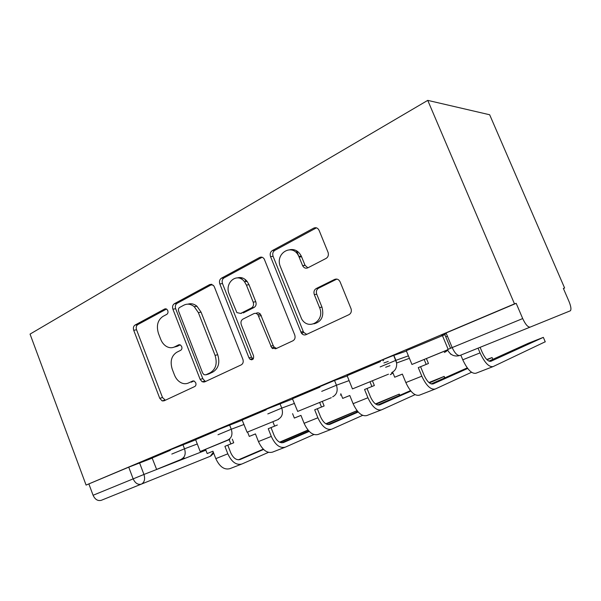 <?xml version="1.0" encoding="UTF-8"?>
<svg xmlns="http://www.w3.org/2000/svg" width="601" height="601" viewBox="0 0 601 601"><rect width="100%" height="100%" fill="white"/><g stroke="black" fill="none" stroke-linecap="round" stroke-linejoin="round"><path stroke-width="0.9" d="M167.762 310.567L166.74 309.177L164.704 308.967L135.007 325.081C133.437 326.2 133.009 327.943 133.722 330.302L159.761 398.335L162.15 400.897L164.028 400.837L194.732 386.533C195.926 385.774 196.264 384.542 195.746 382.822L194.288 381.117L192.613 381.057L188.564 382.965C186.235 384.016 183.816 383.971 181.314 382.845C178.249 381.334 175.965 378.72 174.47 375.001L172.247 369.224C169.91 361.494 171.398 355.852 176.709 352.299L180.706 350.293C181.885 349.512 182.216 348.264 181.697 346.552L180.488 345.012L178.602 344.869L174.613 346.89C171.954 348.159 169.234 348.002 166.447 346.431C163.893 344.876 161.985 342.495 160.7 339.28L158.491 333.547C156.17 325.862 157.627 320.168 162.848 316.464L166.793 314.353C167.949 313.534 168.272 312.272 167.762 310.567M326.088 258.422C328.108 257.123 328.785 255.155 328.123 252.525L319.131 230.431C317.839 227.944 316.043 227.17 313.737 228.11L272.268 250.609C270.307 251.977 269.736 253.975 270.54 256.604L301.356 333.082C302.686 334.817 304.249 335.343 306.037 334.667L348.993 314.654C351.022 313.459 351.735 311.558 351.127 308.952L340.121 281.907C338.814 279.382 336.988 278.548 334.629 279.405L316.179 288.563C314.105 289.907 313.482 291.928 314.315 294.625L319.552 307.569C325.404 320.716 308.486 331.136 301.619 318.928L280.472 266.882C274.356 253.254 292.792 242.406 298.832 256.387L302.626 265.702C303.926 267.971 305.646 268.692 307.795 267.851L326.088 258.422M427.747 100.375L514.486 303.873L86.086 485.082L30.05 334.103L427.747 100.375L489.665 114.761L564.609 288.014L563.407 288.518M214.362 286.865L213.385 285.31L209.696 284.558L174.313 303.753C172.637 304.94 172.171 306.758 172.908 309.192L200.141 379.374L202.191 381.793L204.671 381.898L241.264 364.852C243.105 363.703 243.645 361.847 242.872 359.3L214.362 286.865M221.378 278.218L259.624 257.468C261.397 256.68 262.938 257.19 264.222 258.993L294.723 334.945C295.534 337.597 294.941 339.542 292.942 340.775L275.701 348.805L271.75 347.874L257.882 314.691C256.635 313.369 255.275 313.023 253.81 313.654L242.917 319.116C241.061 320.341 240.52 322.226 241.301 324.788L253.524 355.747C253.945 359.173 252.766 360.352 249.978 359.278L248.987 357.873L219.823 283.927C219.049 281.396 219.568 279.495 221.378 278.218L224.045 277.872L262.119 257.258M446.348 333.63L441.45 335.275L446.077 332.977L452.17 347.573L522.697 318.568C525.454 324.472 527.941 327.32 530.165 327.109L570.417 310.77C571.416 309.365 570.942 306.262 569.004 301.462L563.362 288.412L564.609 288.014M514.486 303.873L516.191 303.332L522.697 318.568M86.086 485.082L128.742 467.172L152.323 458.105M213.317 452.185L210.305 456.257L101.336 500.295C97.82 501.211 95.071 499.536 93.087 495.269L143.939 474.459L205.873 450.179M88.903 484.023L93.087 495.269M216.465 430.842L195.625 439.654M266.198 409.844L242.12 420.009L247.079 432.232L278.556 419.363L247.079 432.232M272.471 348.475L272.185 347.761M245.884 281.568L244.99 279.315M320.01 387.119L292.447 398.756L297.683 411.43L331.309 397.682L297.683 411.43M298.119 255.057L296.331 250.64M380.441 361.599L347.108 375.685M444.853 334.644L406.284 350.706M378.172 362.027C372.207 364.131 388.314 357.31 393.715 355.446L406.426 351.044M319.83 386.661L334.532 380.471L347.22 375.963M383.904 362.959L388.246 361.419M266.018 409.386L292.71 398.929M216.285 430.384L242.353 420.152M170.196 449.848L195.686 439.819M170.368 450.307L152.136 458.007L156.621 469.419L184.432 458.052L156.621 469.419M445.258 333.998L445.025 333.427M516.191 303.332L446.077 332.977M382.995 360.75L383.596 360.502M447.429 336.207L445.799 336.898M174.087 347.13L177.355 346.281L174.613 346.89M180.187 344.846L177.355 346.281M193.905 380.966L191.261 382.213M166.522 309.034L137.832 324.578C136.269 325.689 135.841 327.425 136.547 329.776L162.51 397.539L165.373 400.213M212.01 284.393L177.077 303.317C175.409 304.504 174.936 306.315 175.672 308.741L202.807 378.622L204.858 381.034L205.843 381.357M179.639 307.449C178.459 308.283 178.129 309.553 178.647 311.265L202.657 373.063L204.024 374.716L205.843 374.821L210.237 372.755C215.864 369.194 217.479 363.402 215.068 355.379L198.368 312.625L194.251 306.69C190.833 303.963 187.384 303.452 183.914 305.15L179.639 307.449M207.901 374.258L205.843 374.821M187.933 304.159C191.058 303.189 194.07 303.881 196.97 306.24L201.072 312.144L217.72 354.725C220.124 362.711 218.509 368.481 212.889 372.027L208.502 374.092M256.387 313.151C257.852 312.52 259.204 312.866 260.451 314.188L273.215 345.583L274.266 347.22L276.55 348.407M224.045 277.872C222.242 279.149 221.724 281.043 222.49 283.559L251.549 357.189L253.209 358.985M246.402 285.077L244.509 281.764C237.282 271.832 224.105 282.718 229.191 294.137L236.877 312.61L240.663 313.429L251.541 307.915C253.427 306.66 253.975 304.745 253.194 302.153L246.402 285.077L249.009 284.701L247.124 281.396C244.314 278.09 241.099 276.911 237.485 277.865M241.685 313.234L240.663 313.429M249.009 284.701L255.771 301.702C256.559 304.279 256.003 306.194 254.125 307.442L243.277 312.933M289.832 249.708C294.745 248.882 298.569 251.023 301.311 256.124L305.09 265.394L307.87 267.813M313.977 323.841C321.618 321.73 324.277 316.141 321.948 307.073L319.552 307.569M336.876 279.089L318.598 288.157C316.524 289.494 315.901 291.5 316.735 294.19L321.948 307.073M316.457 227.839L274.822 250.377C272.869 251.736 272.291 253.727 273.094 256.349L303.265 331.482L303.798 332.481L306.728 334.351M307.982 430.023L279.578 442.178M232.302 439.143L233.714 442.772L224.909 446.333L227.794 445.183L230.686 452.643C233.271 458.172 236.433 460.464 240.182 459.51L263.576 449.458M233.714 442.772L227.794 445.183M212.949 451.231L207.172 453.552L205.64 449.571M241.452 464.167L229.943 468.637C224.331 470.125 219.62 466.789 215.812 458.631L212.942 451.208L207.172 453.552M268.444 452.365L241.925 463.987C236.366 465.452 231.663 462.064 227.817 453.823L224.909 446.333M230.844 443.914L229.424 440.27M280.028 442.396L308.208 430.293M238.394 459.833L263.276 449.165M326.305 424.028L357.099 410.708M357.047 410.648L325.84 423.758M271.021 427.589L277.361 425.012L268.249 428.693L271.021 427.589L274.056 435.289C276.723 441.014 279.871 443.425 283.492 442.539L309.222 431.413M255.448 433.93L249.272 436.416L247.642 432.239M229.665 439.241L200.186 451.509L195.618 439.647M203.769 382.138L203.491 381.425M229.74 439.429L200.186 451.509M284.859 447.339L272.501 452.132C267.069 453.53 262.389 450.006 258.445 441.57L255.44 433.907L249.272 436.416M313.887 434.531L285.317 447.159C279.946 448.526 275.273 444.95 271.291 436.424L268.249 428.693M274.597 426.101L273.109 422.315M281.659 442.824L308.899 431.067M240.603 278.368L240.678 277.564M375.971 404.263L399.274 394.098L375.49 403.932M322.557 402.054L324.119 405.975L314.684 409.792L317.328 408.74L320.506 416.696C323.27 422.623 326.388 425.185 329.851 424.374L358.204 412.016M324.119 405.975L317.328 408.74M300.958 415.404L294.34 418.071L292.589 413.668M241.895 279.337L241.737 277.752M240.077 277.519L240.813 278.721M251.511 359.864L251.158 358.955M331.331 429.317L318.034 434.478C312.828 435.763 308.185 432.036 304.098 423.299L300.951 415.381L294.34 418.071M362.621 415.359L331.767 429.152C326.636 430.399 322.001 426.612 317.876 417.785L314.684 409.792M321.497 407.012L319.92 403.076M327.981 424.599L357.843 411.61M429.414 382.927L444.199 376.414L428.919 382.521M372.695 381.44L374.355 385.526L364.559 389.486L367.046 388.501L370.389 396.728C373.259 402.88 376.331 405.592 379.607 404.879L410.881 391.093M374.355 385.526L367.046 388.501M349.805 395.518L342.69 398.388L340.812 393.715M272.726 348.633L272.358 347.716M246.064 281.546L245.268 279.525M302.476 334.246L301.95 332.931M381.207 409.98L366.865 415.539C361.93 416.696 357.34 412.744 353.103 403.684L349.797 395.496L342.69 398.388M415.028 394.677L381.62 409.822C376.767 410.934 372.199 406.915 367.917 397.757L364.559 389.486M371.891 386.496L370.224 382.386M377.698 405.021L410.491 390.62M487.065 359.796L492.076 357.557L486.765 359.503M426.687 359.225L428.46 363.5L418.281 367.617L420.58 366.708L424.096 375.234C427.078 381.62 430.091 384.505 433.141 383.904L467.698 368.458M428.46 363.5L420.58 366.708M402.377 374.123L394.707 377.21L392.663 372.207M352.456 388.915L388.486 374.183L352.456 388.915L347.108 375.678M302.664 265.77L304.977 265.139M298.862 256.379L296.601 250.79M434.876 389.163L419.37 395.18C414.758 396.179 410.25 391.98 405.848 382.574L402.362 374.092L394.707 377.21M471.53 372.274L435.252 389.02C430.744 389.974 426.267 385.692 421.819 376.188L418.281 367.617M426.192 364.394L424.171 359.511M431.195 383.926L467.262 367.88M480.109 347.325L482.085 352.028C485.187 358.662 488.125 361.742 490.897 361.276L543.342 337.364L528.309 343.276L488.913 361.118M545.235 341.774L493.128 366.58C489.034 367.339 484.669 362.771 480.041 352.885L478.05 348.152M447.52 349.842L411.948 364.461L406.276 350.691M448.128 349.264L442.366 335.448M447.55 349.91L411.948 364.461M444.455 333.675L444.672 334.194M444.838 334.599L450.532 348.249M450.825 354.365L450.645 353.936M492.79 366.708L475.969 373.229C471.747 374.047 467.353 369.57 462.77 359.796L460.817 355.116M165.846 308.779L164.704 308.967M193.184 380.899L192.613 381.057M179.466 344.681L178.602 344.869M530.165 327.109L459.923 355.476C457.384 355.845 454.799 353.208 452.17 347.573L447.437 349.654C450.292 355.078 454.454 357.024 459.923 355.476M139.56 462.875L143.939 474.459C145.322 479.132 144.473 482.355 141.393 484.121C137.937 484.999 135.18 483.227 133.121 478.802L128.742 467.172M393.873 355.386L395.901 360.33L408.402 355.852M334.532 380.471L336.447 385.218L349.098 380.598M385.654 367.249L389.981 365.663M279.938 403.541L281.749 408.109L294.49 403.391M229.544 424.839L231.265 429.242L244.036 424.464M182.884 444.56L184.515 448.812L197.293 443.989M171.803 454.071L184.515 448.812C185.957 453.65 185.025 457.023 181.72 458.924M217.983 434.756L231.265 429.242C232.775 434.268 231.738 437.791 228.17 439.819M267.806 413.916L281.749 408.109C283.334 413.33 282.192 417.026 278.323 419.197M321.715 391.364L336.447 385.218C338.108 390.642 336.838 394.526 332.638 396.863M380.163 366.918L395.901 360.33L396.615 362.989C396.983 367.587 395.33 370.787 391.657 372.59M392.874 372.733L390.289 374.663M447.64 350.098L444.334 352.486M162.51 397.539L159.761 398.335M136.547 329.776L133.722 330.302M137.832 324.578L135.007 325.081M202.807 378.622L200.141 379.374M175.672 308.741L172.908 309.192M177.077 303.317L174.313 303.753M211.657 284.288L209.696 284.558M212.889 372.027L210.237 372.755M217.72 354.725L215.068 355.379M201.072 312.144L198.368 312.625M262.028 257.228L259.624 257.468M273.215 345.583L270.698 346.229M261.3 315.6L258.738 316.111M251.549 357.189L248.987 357.873M222.49 283.559L219.823 283.927M254.125 307.442L251.541 307.915M255.771 301.702L253.194 302.153M301.597 256.792L299.125 257.063M316.735 294.19L314.315 294.625M318.598 288.157L316.179 288.563M336.755 279.067L334.629 279.405M303.265 331.482L300.823 332.075M273.094 256.349L270.54 256.604M274.822 250.377L272.268 250.609M316.186 227.974L313.737 228.11M215.812 458.631L227.817 453.823M356.934 412.008L356.513 410.964M258.445 441.57L271.291 436.424M399.432 395.473L398.936 394.256M241.474 277.692L240.618 278.15M304.098 423.299L317.876 417.785M444.635 377.946L444.034 376.489M353.103 403.684L367.917 397.757M492.828 359.353L492.069 357.557L492.828 359.353M405.848 382.574L421.819 376.188M545.272 341.879L543.342 337.364M462.77 359.796L480.041 352.885M393.715 355.446L396.615 362.989L409.424 358.324M340.384 395.09L341.18 394.639M390.973 374.333L392.941 372.89M445.431 351.991L447.692 350.218M210.793 456.024L213.723 453.237M164.892 400.086L162.15 400.897M204.858 381.034L202.191 381.793M196.97 306.24L194.251 306.69M274.266 347.22L271.75 347.874M260.451 314.188L257.882 314.691M252.548 358.587L249.978 359.278M247.124 281.396L244.509 281.764M305.09 265.394L302.626 265.702M301.311 256.124L298.832 256.387M303.798 332.481L301.356 333.082M357.032 410.738L357.452 411.783M399.274 394.098L399.778 395.323M444.199 376.414L444.808 377.871"/></g></svg>
